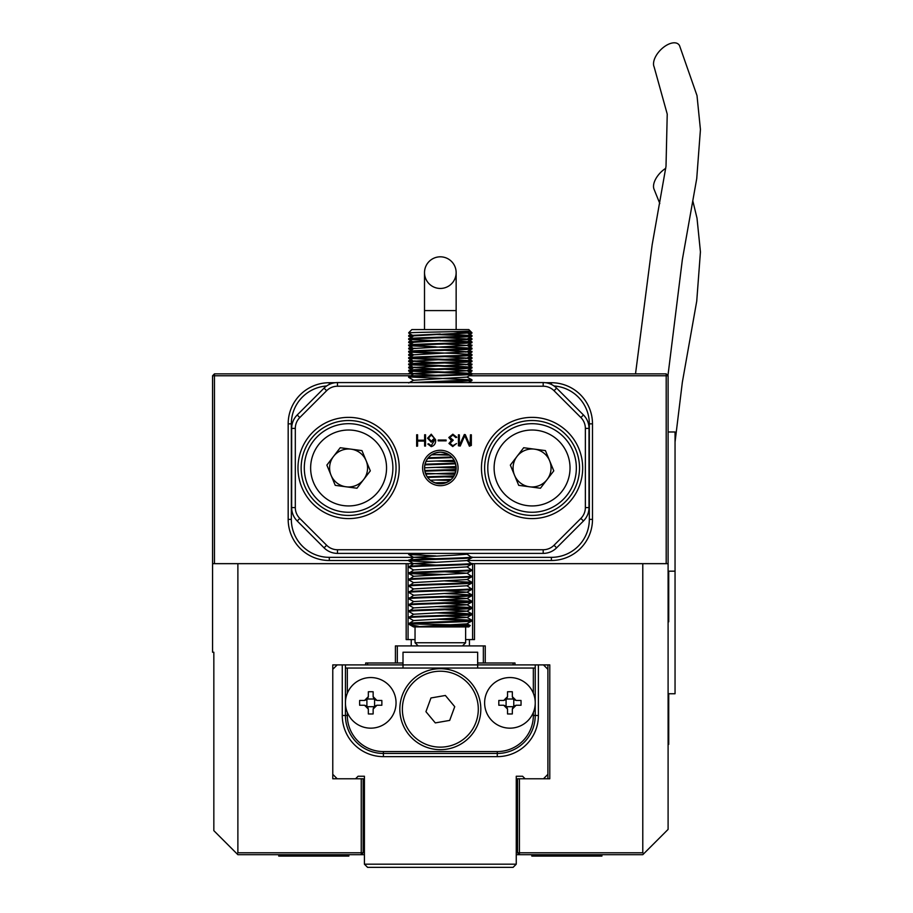 <?xml version="1.0" encoding="UTF-8"?>
<svg xmlns="http://www.w3.org/2000/svg" width="913" height="913" viewBox="0 0 913 913"><rect width="100%" height="100%" fill="white"/><g stroke="black" fill="none" stroke-linecap="round" stroke-linejoin="round"><path stroke-width="1.37" d="M364.413 854.694L237.882 854.694L213.836 830.659L213.836 652.236L212.569 652.236L212.569 563.663L237.882 563.663L237.882 852.799L363.146 852.799L363.146 778.778L332.777 778.778L332.777 664.892L365.679 664.892L365.679 662.998L395.409 662.998L395.409 645.913L411.227 645.913L411.227 639.591L406.171 639.591L406.171 563.663L408.065 563.663L408.065 639.591M237.882 563.663L406.171 563.663M666.193 563.663L666.193 375.768L668.099 375.768L668.099 829.392L642.786 854.694L516.256 854.694M397.315 645.913L397.315 662.998L395.409 662.998M519.417 778.778L519.417 852.799L517.523 852.799L517.523 778.778L549.786 778.778L549.786 664.892L514.989 664.892L514.989 662.998L483.354 662.998L483.354 645.913M483.354 662.998L477.659 662.998M403.01 662.998L397.315 662.998M514.989 664.892L513.095 664.892L513.095 662.998M367.574 662.998L367.574 664.892L365.679 664.892M547.891 778.778L547.891 664.892M337.205 664.892L332.777 669.32L332.777 664.892M517.523 852.799L519.417 854.694L519.417 852.799L642.786 852.799L642.786 563.663L668.099 563.663M472.603 639.591L472.603 563.663L642.786 563.663M474.498 563.663L474.498 639.591L469.43 639.591L469.43 645.913L485.248 645.913L485.248 662.998M472.603 563.663L471.964 563.663M413.566 563.663L408.065 563.663M408.693 560.502L329.296 560.502A41.119 41.119 0 0 1 288.177 519.383L288.177 423.849A41.119 41.119 0 0 1 329.296 382.718L335.082 382.718M545.586 382.718L551.372 382.718A41.119 41.119 0 0 1 592.491 423.849L592.491 519.383A41.119 41.119 0 0 1 551.372 560.502L467.102 560.502M471.964 373.862L666.193 373.862L666.193 375.768L469.293 375.768M421.281 375.768L212.569 375.768L214.464 373.862L413.566 373.862M212.569 563.663L212.569 375.768M411.227 645.913L418.2 645.913L415.038 642.752L465.63 642.752L462.469 645.913L469.43 645.913M236.924 853.746L237.882 852.799M642.786 852.799L643.733 853.746M469.43 639.591L465.63 639.591M415.038 639.591L411.227 639.591M326.626 385.982A37.958 37.958 0 0 0 291.338 423.849L291.338 519.383A37.958 37.958 0 0 0 329.296 557.341L413.566 557.341M471.964 557.341L551.372 557.341A37.958 37.958 0 0 0 589.33 519.383L589.33 423.849A37.958 37.958 0 0 0 554.043 385.982M668.099 375.768L666.193 373.862M361.251 778.778L361.251 854.694L363.146 852.799M516.256 840.782L516.256 776.244L522.578 776.244L525.112 778.778M364.413 864.189L516.256 864.189L513.095 867.35L367.574 867.35L364.413 864.189L364.413 776.244L358.09 776.244L355.556 778.778M358.09 776.244L364.413 776.244L364.413 840.782M522.578 776.244L516.256 776.244L516.256 864.189M543.463 778.778L547.891 774.35M547.891 669.32L543.463 664.892M538.396 664.892L538.396 715.507A41.119 41.119 0 0 1 497.277 756.637L383.392 756.637A41.119 41.119 0 0 1 342.272 715.507L342.272 664.892M332.777 778.778L332.777 774.35L337.205 778.778M513.095 664.892L367.574 664.892M345.434 664.892L345.434 668.054L535.235 668.054L535.235 664.892M399.837 709.184A40.492 40.492 0 0 1 440.328 668.693A40.492 40.492 0 0 1 480.82 709.184A40.492 40.492 0 0 1 440.328 749.676A40.492 40.492 0 0 1 399.837 709.184M347.328 668.054L347.328 693.241M347.328 712.471L347.328 715.507A36.064 36.064 0 0 0 383.392 751.57L497.277 751.57A36.064 36.064 0 0 0 533.34 715.507L533.34 712.471M533.34 693.241L533.34 668.054M535.235 668.054L535.235 715.507A37.958 37.958 0 0 1 497.277 753.465L383.392 753.465A37.958 37.958 0 0 1 345.434 715.507L345.434 668.054M469.487 684.864A37.958 37.958 0 0 1 464.649 738.332A37.958 37.958 0 0 1 411.181 733.493A37.958 37.958 0 0 1 416.02 680.025A37.958 37.958 0 0 1 469.487 684.864M425.937 711.672L435.296 722.902L449.687 720.403L454.731 706.685L445.373 695.466L430.97 697.966L425.937 711.672M370.735 728.163A25.302 25.302 0 0 1 345.434 702.85A25.302 25.302 0 0 1 370.735 677.549A25.302 25.302 0 0 1 396.048 702.85A25.302 25.302 0 0 1 370.735 728.163M368.338 691.769A39.282 19.641 0 0 1 370.735 691.734A39.282 19.641 0 0 1 373.143 691.769L373.143 696.653L376.943 700.454L381.828 700.454A39.282 19.641 90 0 1 381.828 705.258L376.943 705.258L373.143 709.059L373.143 713.943A39.282 19.641 180 0 1 370.735 713.977A39.282 19.641 180 0 1 368.338 713.943L368.338 709.059L364.538 705.258L359.654 705.258A39.282 19.641 -90 0 1 359.654 700.454L364.538 700.454L368.338 696.653L368.338 691.769M364.538 705.258L366.9 706.08L366.9 699.632L364.538 700.454M368.338 696.653L367.505 699.016L373.965 699.016L373.143 696.653M376.943 700.454L374.581 699.632L374.581 706.08L376.943 705.258M373.143 709.059L373.965 706.696L367.505 706.696L368.338 709.059M366.9 706.08A3.8 3.8 0 0 1 367.505 706.696M373.965 706.696A3.8 3.8 0 0 1 374.581 706.08M374.581 699.632A3.8 3.8 0 0 1 373.965 699.016M367.505 699.016A3.8 3.8 0 0 1 366.9 699.632M509.922 728.163A25.302 25.302 0 0 1 484.62 702.85A25.302 25.302 0 0 1 509.922 677.549A25.302 25.302 0 0 1 535.235 702.85A25.302 25.302 0 0 1 509.922 728.163M507.525 691.769A39.282 19.641 0 0 1 509.922 691.734A39.282 19.641 0 0 1 512.33 691.769L512.33 696.653L516.13 700.454L521.015 700.454A39.282 19.641 90 0 1 521.015 705.258L516.13 705.258L512.33 709.059L512.33 713.943A39.282 19.641 180 0 1 509.922 713.977A39.282 19.641 180 0 1 507.525 713.943L507.525 709.059L503.725 705.258L498.84 705.258A39.282 19.641 -90 0 1 498.84 700.454L503.725 700.454L507.525 696.653L507.525 691.769M503.725 705.258L506.087 706.08L506.087 699.632L503.725 700.454M507.525 696.653L506.704 699.016L513.152 699.016L512.33 696.653M516.13 700.454L513.768 699.632L513.768 706.08L516.13 705.258M512.33 709.059L513.152 706.696L506.704 706.696L507.525 709.059M506.087 706.08A3.8 3.8 0 0 1 506.704 706.696M513.152 706.696A3.8 3.8 0 0 1 513.768 706.08M513.768 699.632A3.8 3.8 0 0 1 513.152 699.016M506.704 699.016A3.8 3.8 0 0 1 506.087 699.632M477.659 668.054L477.659 652.236L403.01 652.236L403.01 668.054M667.951 375.62L682.353 259.623L696.733 178.583L700.431 129.441L697.007 95.58L679.546 45.65A16.765 9.004 134.3 0 0 665.178 46.107A16.765 9.004 134.3 0 0 654.119 66.854L667.232 114.102L666.011 166.314L652.144 244.889L635.516 373.862M668.099 431.986L675.049 431.986L675.049 693.743L668.727 693.743L668.727 744.357L668.099 744.357M668.099 621.787L668.727 621.787L668.727 571.173L675.049 571.173M665.748 168.312A16.765 9.004 134.3 0 0 665.178 168.688A16.765 9.004 134.3 0 0 654.119 189.436L659.802 203.496M517.523 845.21L516.256 845.21M364.413 845.21L363.146 845.21M363.146 851.532L364.413 851.532M516.256 851.532L517.523 851.532M363.146 842.048L364.413 842.048M516.256 842.048L517.523 842.048M601.918 856.086L601.918 854.694L601.918 856.086L531.822 856.086L531.822 854.694L531.822 856.086M348.846 854.694L348.846 856.086L278.75 856.086L278.75 854.694M481.459 467.981A50.614 50.614 0 0 1 532.074 417.367A50.614 50.614 0 0 1 582.688 467.981A50.614 50.614 0 0 1 532.074 518.595A50.614 50.614 0 0 1 481.459 467.981M579.515 467.981A47.453 47.453 0 0 0 532.074 420.528A47.453 47.453 0 0 0 484.62 467.981A47.453 47.453 0 0 0 532.074 515.434A47.453 47.453 0 0 0 579.515 467.981M297.98 467.981A50.614 50.614 0 0 1 348.595 417.367A50.614 50.614 0 0 1 399.209 467.981A50.614 50.614 0 0 1 348.595 518.595A50.614 50.614 0 0 1 297.98 467.981M396.048 467.981A47.453 47.453 0 0 0 348.595 420.528A47.453 47.453 0 0 0 301.142 467.981A47.453 47.453 0 0 0 348.595 515.434A47.453 47.453 0 0 0 396.048 467.981M422.616 467.981A17.712 17.712 0 0 1 440.328 450.269A17.712 17.712 0 0 1 458.052 467.981A17.712 17.712 0 0 1 440.328 485.693A17.712 17.712 0 0 1 422.616 467.981M456.146 467.981A15.818 15.818 0 0 0 440.328 452.163A15.818 15.818 0 0 0 424.511 467.981C425.435 477.602 430.708 482.874 440.328 483.799C449.983 482.851 455.256 477.579 456.146 467.981C455.222 458.349 449.949 453.076 440.328 452.163C430.696 453.088 425.424 458.36 424.511 467.981A15.818 15.818 0 0 0 440.328 483.799A15.818 15.818 0 0 0 456.146 467.981M424.625 441.093L424.625 446.058L425.538 446.058L425.538 434.771L424.625 434.771L424.625 440.214L417.572 440.214L417.572 434.771L416.659 434.771L416.659 446.229L417.572 446.126L417.572 441.093L424.625 441.093M431.244 442.166L434.748 439.918L431.176 445.795L428.756 443.775L427.82 444.049L431.244 446.64C434.417 445.681 435.878 443.398 435.615 439.781L431.244 434.2L427.546 438.194L431.244 442.166M446.126 440.853L446.126 440.043L438.194 440.043L438.194 440.853L446.126 440.853M448.819 437.521L451.433 440.557L448.945 443.478L452.745 446.537L456.511 443.547L452.848 445.727L449.961 443.376L453.247 440.18L449.824 437.464L452.916 435.045L455.907 437.624L456.785 437.259L452.848 434.2L448.819 437.521M470.457 434.805L470.058 445.692L465.288 434.634L464.34 434.497L459.342 445.555L459.342 434.873L458.429 434.805L458.429 445.795L460.243 446.035L464.751 435.649L469.385 446.195L471.336 445.43L471.336 434.805L470.457 434.805M554.031 390.707A15.327 15.327 0 0 0 543.189 386.222L337.479 386.222A15.327 15.327 0 0 0 326.637 390.707L299.795 417.549A15.327 15.327 0 0 0 295.31 428.391L295.31 507.571A15.327 15.327 0 0 0 299.795 518.413L326.637 545.255A15.327 15.327 0 0 0 337.479 549.74L543.189 549.74A15.327 15.327 0 0 0 554.031 545.255L580.873 518.413A15.327 15.327 0 0 0 585.359 507.571L585.359 428.391A15.327 15.327 0 0 0 580.873 417.549L554.031 390.707L556.61 388.128L583.453 414.97A18.979 18.979 0 0 1 589.011 428.391L589.011 507.571A18.979 18.979 0 0 1 583.453 520.992L556.61 547.834A18.979 18.979 0 0 1 543.189 553.392L337.479 553.392A18.979 18.979 0 0 1 324.058 547.834L297.216 520.992A18.979 18.979 0 0 1 291.658 507.571L291.658 428.391A18.979 18.979 0 0 1 297.216 414.97L324.058 388.128A18.979 18.979 0 0 1 337.479 382.57L543.189 382.57A18.979 18.979 0 0 1 556.61 388.128M434.405 438.194L431.244 441.287L428.494 438.069L431.244 435.045L434.405 438.194M515.16 427.044A44.292 44.292 0 0 1 572.999 451.068A44.292 44.292 0 0 1 548.975 508.906A44.292 44.292 0 0 1 491.137 484.894A44.292 44.292 0 0 1 515.16 427.044M539.321 485.522A18.979 18.979 0 0 1 517.02 456.409A18.979 18.979 0 0 1 549.615 460.734A18.979 18.979 0 0 1 539.321 485.522M510.344 465.105L523.697 447.724L545.426 450.6L553.792 470.857L540.439 488.238L518.71 485.351L510.344 465.105M331.681 427.044A44.292 44.292 0 0 1 389.531 451.068A44.292 44.292 0 0 1 365.508 508.906A44.292 44.292 0 0 1 307.658 484.894A44.292 44.292 0 0 1 331.681 427.044M355.842 485.522A18.979 18.979 0 0 1 333.542 456.409A18.979 18.979 0 0 1 366.136 460.734A18.979 18.979 0 0 1 355.842 485.522M326.865 465.105L340.229 447.724L361.947 450.6L370.324 470.857L356.96 488.238L335.242 485.351L326.865 465.105M408.693 339.396L413.657 342.284L467 339.122L471.964 336.235C473.904 337.285 406.764 338.346 408.693 339.396L413.657 335.847L467 332.8L470.172 330.94C472.5 331.567 419.877 332.149 410.428 332.743L408.693 332.743L411.866 329.582L468.803 329.582L471.964 332.743L467.479 332.96M408.693 373.862L440.328 371.956M415.118 367.209L408.693 367.859L410.827 369.114M408.693 367.859L408.739 367.163L412.174 366.741M468.483 371.5L471.964 371.032L469.841 369.114M415.118 360.875L408.693 361.537L412.174 363.568M408.693 361.537L408.739 360.84L412.174 360.407M468.483 365.177L471.964 364.698L469.841 362.792M413.19 361.422L410.428 361.206M413.19 354.666L408.693 355.214L412.174 355.682M408.693 355.214L408.739 354.506L412.174 354.084M468.483 358.843L471.964 358.375L471.93 357.668L468.483 357.245M413.19 355.1L410.428 354.883M415.118 348.23L408.693 348.88L412.174 349.359M408.693 348.88L408.739 348.184L412.174 347.762M468.483 352.521L471.964 352.053L468.483 349.359M413.19 348.777L410.428 348.561M413.19 342.01L408.693 342.558L412.174 343.037M408.693 342.558L408.739 341.861L440.328 340.321M468.483 346.198L471.964 345.719L468.483 343.037M413.19 342.443L410.428 342.227M413.19 335.687L408.693 336.235L412.174 336.703M408.693 336.235L408.739 335.528L440.328 333.998M440.328 340.971L471.93 339.442L471.93 338.689L468.483 336.703M413.19 336.121L410.428 335.904M413.19 373.645L410.428 373.862M467.479 370.918L471.964 370.37M465.55 364.709L471.964 364.047M465.55 358.375L471.964 357.725M465.55 352.053L471.964 351.391M467.479 345.616L471.964 345.068M467.479 339.282L471.964 338.746M471.964 332.743L440.328 334.649M469.636 331.065L471.188 331.967L470.241 332.743M468.483 335.105L465.55 336.235M471.93 339.442L465.55 342.558M408.739 348.184L413.657 345.342L435.843 346.803M468.483 347.762L465.55 348.892M471.93 352.098L465.55 355.214M467 361.263L465.55 361.548M415.118 370.37L408.739 373.485M456.146 329.582L456.146 310.591L424.511 310.591L424.511 329.582M440.328 288.451A15.818 15.818 0 0 0 456.146 272.633A15.818 15.818 0 0 0 440.328 256.815A15.818 15.818 0 0 0 424.511 272.633A15.818 15.818 0 0 0 440.328 288.451M462.469 645.913L418.2 645.913M415.038 626.934L415.038 642.752M465.63 626.934L465.63 642.752M422.091 626.934L470.172 625.565L467 623.716L471.964 620.931C473.881 621.89 420.014 622.803 410.428 623.773C419.866 624.366 472.5 624.949 470.172 625.565L468.803 626.934L413.623 626.934M418.645 626.307L409.629 624.663L408.693 623.773L413.657 620.555L467 617.382L471.93 620.235L444.814 618.843M468.803 329.582L470.172 330.94M471.964 620.931L471.93 620.235M408.693 623.442C406.764 622.392 473.904 621.331 471.964 620.281M408.693 623.773L410.428 623.773L409.469 624.538M444.814 609.713L467 611.174L413.657 614.221L408.693 617.77C406.764 616.72 473.904 615.659 471.964 614.609L467 617.496M471.964 614.609L471.93 613.901L444.814 612.52M408.693 617.12C406.764 616.07 473.904 615.008 471.964 613.958M444.814 597.056L467 598.517L413.657 601.576L408.693 605.114C406.764 604.064 473.904 603.002 471.964 601.952L467 604.851L413.657 607.898L408.693 611.448C406.764 610.386 473.904 609.336 471.964 608.275L467 611.174M471.964 608.275L471.93 607.579L444.814 606.198M408.693 610.786C406.764 609.736 473.904 608.674 471.964 607.624M471.964 601.952L471.93 601.256L444.814 599.864M408.693 604.463C406.764 603.413 473.904 602.352 471.964 601.302M444.814 590.734L467 592.195L413.657 595.242L408.693 598.791C406.764 597.741 473.904 596.68 471.964 595.63L467 598.517M471.964 595.63L471.93 594.922L444.814 593.541M408.693 598.141C406.764 597.079 473.904 596.029 471.964 594.979M471.964 589.296L467 585.758L413.657 588.919L408.693 592.469C406.764 591.407 473.904 590.357 471.964 589.296L467 592.195M408.693 591.807C406.764 590.757 473.904 589.695 471.964 588.645M444.814 571.755L467 573.216L413.657 576.263L408.693 579.812C406.764 578.762 473.904 577.701 471.964 576.651L467 579.538L413.657 582.585L408.693 586.135C406.764 585.085 473.904 584.023 471.964 582.973L467 585.872M471.964 582.973L471.93 582.277L444.814 580.885M408.693 585.484C406.764 584.434 473.904 583.373 471.964 582.323M471.964 576.651L467 573.102M408.693 579.162C406.764 578.1 473.904 577.05 471.964 575.989M468.46 553.392L467 554.237L453.693 555.23L413.657 557.284L408.693 560.833C406.764 559.772 473.904 558.722 471.964 557.672L467 560.559L413.657 563.606L408.693 567.156C406.764 566.106 473.904 565.044 471.964 563.994L467 566.882L413.657 569.94L408.693 573.478C406.764 572.428 473.904 571.378 471.964 570.317L467 573.216M471.964 570.317L467 566.768M408.693 572.828C406.764 571.778 473.904 570.716 471.964 569.666M471.964 563.994L467 560.445M408.693 566.505C406.764 565.455 473.904 564.394 471.964 563.344M471.964 557.672L467 554.123M408.693 560.171C406.764 559.121 473.904 558.071 471.964 557.01M426.223 553.392L408.693 554.499L408.739 553.803L411.957 553.392M444.699 483.182L436.985 483.434M434.953 482.851L446.697 482.463M453.624 476.552L427.638 477.419M427.193 476.78L454.023 475.89M455.998 470.149L424.842 471.188M424.728 470.537L456.078 469.499M455.598 463.838L424.83 464.865M424.967 464.203L455.404 463.188M452.289 457.618L427.718 458.44M428.254 457.767L451.707 456.991M411.957 382.57L471.964 379.865L471.93 380.561L456.146 381.577L426.223 382.57M408.693 377.354C406.764 376.304 473.904 375.243 471.964 374.193L467 377.08L413.657 380.253L408.693 377.354L413.657 373.805L435.843 375.266M471.964 374.193L471.93 373.485L456.146 372.481L410.428 370.701M408.693 376.704C406.764 375.654 473.904 374.592 471.964 373.543M444.814 362.975L467 364.435L413.657 367.483L408.693 371.032C406.764 369.97 473.904 368.92 471.964 367.859L467 370.758L413.657 373.805M471.964 367.859L471.93 367.163L456.146 366.159L410.428 364.378M408.693 370.37C406.764 369.32 473.904 368.259 471.964 367.209M444.814 356.641L467 358.101L413.657 361.149L408.693 364.698C406.764 363.648 473.904 362.587 471.964 361.537L467 364.435M471.964 361.537L471.93 360.84L456.146 359.825L410.428 358.044M408.693 364.047C406.764 362.997 473.904 361.936 471.964 360.886M444.814 350.318L467 351.779L413.657 354.826L408.693 358.375C406.764 357.325 473.904 356.264 471.964 355.214L467 358.101M471.964 355.214L471.93 354.506L456.146 353.502L410.428 351.722M408.693 357.725C406.764 356.663 473.904 355.614 471.964 354.552M444.814 343.984L467 345.445L413.657 348.504L408.693 352.053C406.764 350.991 473.904 349.941 471.964 348.88L467 351.779M471.964 348.88L471.93 348.184L444.814 346.803M408.693 351.391C406.764 350.341 473.904 349.28 471.964 348.23M413.657 342.17L408.693 345.719C406.764 344.669 473.904 343.608 471.964 342.558L467 345.445M471.964 342.558L471.93 341.861L444.814 340.469M408.693 345.068C406.764 344.018 473.904 342.957 471.964 341.907M471.964 336.235L471.93 335.528L444.814 334.147M408.693 338.746C406.764 337.684 473.904 336.635 471.964 335.573M408.693 617.77L413.657 620.669M435.843 619.208L470.241 620.612M408.693 611.448L413.657 614.335M435.843 612.874L470.241 614.278M408.693 605.114L413.657 607.898M435.843 606.552L470.241 607.955M408.693 598.791L413.657 601.576M435.843 600.218L470.241 601.621M408.693 592.469L413.657 595.242M408.693 586.135L413.657 589.033M408.693 579.812L413.657 582.699M408.693 573.478L435.843 574.916M444.814 574.562L410.428 573.159M408.693 567.156L413.657 570.054M408.693 560.833L435.843 562.26M408.693 554.499L435.843 555.937M435.843 480.01L450.018 480.489M450.771 479.861L444.814 479.656M425.447 473.345L454.822 474.315M455.085 473.676L444.814 473.333M435.843 467.365L456.146 468.038M456.135 467.388L444.814 467.011M435.843 461.031L454.834 461.67M454.526 461.008L444.814 460.677M435.843 454.708L449.607 455.165M448.568 454.48L444.814 454.354M471.964 379.865L410.428 377.023M408.693 371.032L470.241 373.862M408.693 364.698L470.241 367.54M408.693 358.375L470.241 361.206M408.693 352.053L435.843 353.479M408.693 345.719L470.241 348.561M408.739 339.442L470.241 342.227M410.428 332.743L408.739 333.119L413.657 335.961M435.843 334.5L470.241 335.904M418.474 626.934L419.592 626.934M453.145 331.67L467 332.686L471.93 335.528M444.814 337.662L467 339.008L471.93 341.861M413.657 348.504L408.739 345.765M413.657 354.826L408.739 352.098M408.739 358.421L413.657 361.263L435.843 362.621M413.657 367.483L435.843 368.943M444.814 369.297L467 370.758M471.93 379.819L467 377.08M448.135 454.218L431.472 454.879M454.16 460.312L425.937 461.43M456.089 466.554L424.511 467.81M444.814 470.526L455.861 470.96M455.359 472.911L425.743 474.087M444.814 476.848L453.19 477.179M451.273 479.405L430.331 480.227M413.657 557.284L435.843 558.745M413.657 563.606L435.843 565.067M413.657 576.263L408.739 573.535M444.814 603.39L467 604.737L471.93 607.579M444.814 616.035L467 617.382M467 623.83L413.566 626.934L409.629 624.663M214.464 373.862L214.464 563.663M329.296 560.502L329.296 557.341M551.372 557.341L551.372 560.502M589.33 519.383L592.491 519.383M288.177 519.383L291.338 519.383M589.33 423.849L592.491 423.849M288.177 423.849L291.338 423.849M551.372 384.419L551.372 382.718M329.296 382.718L329.296 384.419M538.396 715.507L533.34 715.507M497.277 756.637L497.277 751.57M383.392 756.637L383.392 751.57M342.272 715.507L347.328 715.507M583.453 414.97L580.873 417.549M543.189 386.222L543.189 382.57M589.011 428.391L585.359 428.391M337.479 386.222L337.479 382.57M589.011 507.571L585.359 507.571M326.637 390.707L324.058 388.128M583.453 520.992L580.873 518.413M299.795 417.549L297.216 414.97M556.61 547.834L554.031 545.255M295.31 428.391L291.658 428.391M543.189 553.392L543.189 549.74M295.31 507.571L291.658 507.571M337.479 553.392L337.479 549.74M299.795 518.413L297.216 520.992M324.058 547.834L326.637 545.255M546.567 503.063A37.958 37.958 0 0 0 567.156 453.487A37.958 37.958 0 0 0 517.58 432.899A37.958 37.958 0 0 0 496.992 482.475A37.958 37.958 0 0 0 546.567 503.063M363.089 503.063A37.958 37.958 0 0 0 383.677 453.487A37.958 37.958 0 0 0 334.101 432.899A37.958 37.958 0 0 0 313.513 482.475A37.958 37.958 0 0 0 363.089 503.063M675.049 442.018L682.353 382.193L696.733 301.164L700.431 252.011L697.007 218.15L692.899 201.237M424.511 310.591L424.511 272.633L424.511 310.591M471.93 333.119L469.841 334.318M408.739 336.281L410.827 337.49M408.739 342.603L412.174 344.589M471.93 345.765L469.841 346.974M408.739 348.926L412.174 350.923M408.739 355.26L410.827 356.469M471.93 358.421L469.841 359.631M468.483 360.407L467.479 360.989M471.93 364.744L469.841 365.953M468.483 366.741L467.479 367.323M471.93 371.077L469.841 372.287M468.483 373.063L467.479 373.645M410.827 334.318L408.739 335.528M410.827 340.652L408.739 341.861M413.657 351.665L408.739 354.506M468.483 355.682L471.93 357.668M413.657 357.987L408.739 360.84M413.657 364.321L408.739 367.163M456.146 310.591L456.146 272.633M408.739 364.744L413.657 367.597M408.739 371.077L413.657 373.919M471.93 380.561L468.46 382.57M408.739 554.556L413.657 557.398M408.739 560.879L413.657 563.72M467 345.342L471.93 348.184M467 351.665L471.93 354.506M467 357.987L471.93 360.84M467 364.321L471.93 367.163M467 370.644L471.93 373.485M413.657 380.139L408.739 382.981M409.446 553.392L408.739 553.803M467 579.424L471.93 582.277M467 592.081L471.93 594.922M467 598.403L471.93 601.256M467 611.059L471.93 613.901"/></g></svg>
